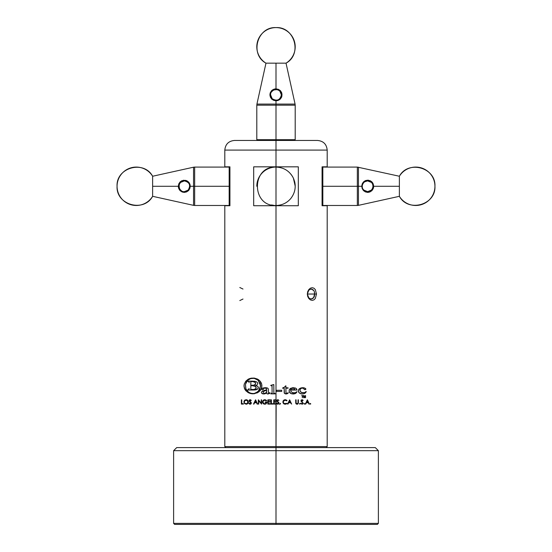 <?xml version="1.0" encoding="UTF-8"?>
<svg xmlns="http://www.w3.org/2000/svg" width="552" height="552" viewBox="0 0 552 552"><rect width="100%" height="100%" fill="white"/><g stroke="black" fill="none" stroke-linecap="round" stroke-linejoin="round"><path stroke-width="0.83" d="M276 523.379L276 524.4L377.361 524.4L174.639 524.4L276 524.4L276 523.379L378.382 523.379L276 523.379L276 450.687L378.382 450.687L276 450.687L276 523.379L173.618 523.379L276 523.379M276 447.61L276 450.687L173.618 450.687L276 450.687L276 447.61L375.312 447.61L176.688 447.61L276 447.61L276 446.589L276 447.61M239.803 287.509L242.997 289.048M242.997 299.032L239.803 300.564M308.678 297.569L307.312 294.037L307.712 291.608L308.809 289.552L310.403 288.185L312.197 287.702L313.915 288.185L315.302 289.558L316.496 294.037L314.564 294.037C315.019 300.474 307.671 300.454 307.505 294.037L314.564 294.037L313.667 297.569L311.314 299.032M259.985 382.812L260.475 384.337L258.163 380.28L260.641 385.924L258.163 391.575L254.182 393.507L251.339 393.431L248.745 392.348L245.93 389.008L245.454 384.337L247.62 380.411L250.642 378.61L254.161 378.341L258.163 380.28L255.59 378.713L253.071 378.251M245.93 382.853L246.668 381.529L245.454 384.337L245.771 388.608M244.06 386.807L244.225 384.185L245.743 381.232L248.158 379.231L251.063 378.175L254.23 378.072L257.37 379.017L260.075 381.101L261.703 384.178L261.696 387.69L261.055 389.332L258.805 391.941L254.224 393.783L251.063 393.679L248.158 392.624L244.84 389.263L244.005 385.924L244.225 384.185L245.743 381.232L249.566 378.582L254.23 378.072L258.812 379.914L261.062 382.536L261.703 384.178L261.924 385.924L261.055 389.332L260.068 390.761L257.363 392.838L252.623 393.859L248.158 392.624L245.743 390.623L244.225 387.676L244.84 389.27M276 400.269L276 403.664L274.144 403.664L276 403.664L276 404.098L276.166 403.664L276 446.589L327.191 446.589L276 446.589L276 404.098L273.757 404.098L273.757 399.834L276 399.834L276 205.73L276 399.834L273.757 399.834L273.757 404.098L276.166 404.098L276 402.022L274.144 402.022L274.144 403.664L274.144 402.022L276.166 402.022L276 400.269L274.144 400.269L274.144 401.587L276 401.587L274.144 401.587L274.144 400.269L276.166 400.269L276.166 399.834L276 400.269M235.228 140.463L317.566 140.463L276 140.463L276 150.089L327.191 150.089L276 150.089L276 166.828L298.315 166.828L298.315 205.73L253.685 205.73L253.685 166.828L276 166.828L276 150.089L224.809 150.089L224.809 166.828L229.929 166.828L229.929 205.73L224.809 205.73L229.929 205.73L229.929 166.828L224.809 166.828M327.191 150.089L276 150.089L276 140.463L317.566 140.463C323.41 141.036 326.618 144.244 327.191 150.089L327.191 166.828L322.071 166.828L327.191 166.828M304.4 397.702L303.855 395.95L303.559 397.702L303.559 395.632L304 395.632L304.552 397.385L305.118 395.632L305.553 395.632L305.553 397.702L305.256 395.95L304.4 397.702L305.256 395.95L305.553 397.702L305.553 395.632L305.118 395.632L304.552 397.385L304 395.632L303.559 395.632L303.559 397.702L303.855 395.95L304.4 397.702M305.76 391.734L304.663 392.603L306.243 391.485L305.166 393.1L302.924 393.956L301.019 393.824L298.998 392.651L298.363 391.037L298.839 389.332L300.329 388.187L302.758 387.697L305.09 388.215L305.746 389.422L304.49 389.629L303.393 388.27L301.565 388.166L300.178 389.25L300.033 390.816L301.489 392.555L304.663 392.603L301.999 392.741L300.598 391.865M284.701 386.986L285.908 385.848L285.908 387.821L288.096 387.821L288.096 388.194L285.908 388.194L285.998 392.803L286.792 393.245L288.372 392.755L287.026 393.811L285.646 393.962L284.425 393.362L284.183 388.194L282.583 388.194L284.701 386.986M305.732 404.098L305.318 404.098L307.395 399.834L309.361 404.098L308.313 402.732L306.381 402.732L305.732 404.098L306.381 402.732L308.313 402.732L309.361 404.098L307.395 399.834L305.318 404.098L306.381 402.732L305.732 404.098M302.938 403.74L303.172 402.939L302.179 404.195L300.667 403.277L301.965 403.774L302.793 403.153L301.006 401.069L301.282 399.972L302.323 399.772L303.124 400.448L301.378 400.462L302.351 401.808M295.803 403.415L295.686 399.834L296.072 399.834L296.127 403.139L297.079 403.774L297.97 403.132L298.039 399.834L298.425 399.834L298.149 403.671L296.997 404.209L295.803 403.415M282.9 402.146L283.059 401.069L284.315 399.869L285.86 399.807L287.047 400.614L284.804 400.193L283.342 401.449L283.417 402.691L284.245 403.56L287.047 403.312L285.984 404.085L283.797 403.802L282.9 402.146M279.002 402.946L278.022 404.188L276.49 403.277L277.787 403.774L278.608 403.202L276.828 401.062L277.242 399.883L278.16 399.779L278.953 400.448L277.656 400.172L277.145 400.704L279.002 402.946M322.071 205.73L322.071 166.828L322.071 205.73L327.191 205.73L322.071 205.73M280.54 403.526L279.664 404.519L280.147 403.333L280.54 403.526L280.147 403.333L279.664 404.519L280.54 403.526M288.013 404.098L287.592 404.098L289.676 399.834L291.642 404.098L290.593 402.732L288.661 402.732L288.013 404.098L288.661 402.732L290.593 402.732L291.642 404.098L289.676 399.834L287.592 404.098L288.013 404.098M299.75 404.147L299.577 403.54L300.143 403.657L299.881 404.147L300.171 403.733L299.543 403.574L299.819 404.154L300.109 403.595M304.359 404.154L304.035 403.65L304.642 403.588L304.421 404.147L304.628 403.567L304.007 403.726M310.493 404.147L310.079 403.885L310.431 403.443L310.659 404.071L310.59 403.477L310.072 403.802L310.486 404.147M281.72 390.285L281.72 391.396L276.421 391.396L276.421 390.285L281.72 390.285L276.421 390.285L276.421 391.396L281.72 391.396L281.72 390.285M295.417 388.042L293.05 387.711L295.941 388.304L296.997 390.043L290.593 390.043L291.166 391.72L292.753 392.7L295.189 392.741L296.997 391.644L296.417 392.72L294.94 393.707L291.152 393.617L289.2 391.651L289.2 390.147L289.979 388.843L293.05 387.711L289.979 388.843L290.587 388.387L289.496 389.436L289.117 390.726M303.296 395.867L302.634 395.867L302.337 397.702L302.337 395.867L301.675 395.632L303.296 395.632L301.675 395.632L302.337 395.867L302.337 397.702L302.634 395.867L303.296 395.867M314.392 292.374L314.564 294.037L316.496 294.037L315.302 298.522L313.915 299.888L312.197 300.378L310.403 299.888L308.803 298.522L307.712 296.465L307.312 294.037L308.678 290.504M225.83 447.61L224.809 446.589L276 446.589L224.809 446.589L224.809 205.73M267.589 393.976L268.969 393.728L267.382 393.942L268.969 393.728L270.011 392.755L268.099 393.969L266.995 393.769L266.678 393.003L263.946 393.976L261.731 393.3L261.386 392.299L261.945 391.402L266.678 389.795L266.319 388.463L264.905 388.07L263.587 388.491L263.256 389.622L262.179 389.726L261.8 388.918L262.759 388.118L265.236 387.697L267.823 388.215L268.362 389.036L268.479 392.996L270.011 392.755L269.438 393.079M273.047 403.664L273.047 404.098L271.025 404.098L271.025 399.834L271.405 399.834L271.405 403.664L273.047 403.664L271.405 403.664L271.405 399.834L271.025 399.834L271.025 404.098L273.047 404.098L273.047 403.664M262.524 402.36L262.883 400.69L263.918 399.876L265.319 399.779L266.706 400.559L266.375 400.876L264.415 400.193L262.918 401.58L263.283 403.05L264.705 403.767L265.988 403.443L266.568 402.608L265.174 402.456L265.174 402.022L266.975 402.022L266.029 403.912L264.063 404.098L262.897 403.25L262.49 401.966L262.621 402.732M253.941 404.098L253.52 404.098L255.597 399.834L257.57 404.098L256.521 402.732L254.589 402.732L253.941 404.098L254.589 402.732L256.521 402.732L257.57 404.098L255.597 399.834L253.52 404.098L254.589 402.732L253.941 404.098M243.908 402.236L244.646 403.65L246.344 404.202L244.646 403.65L243.908 401.739L244.957 400.048L246.903 399.848L248.179 401.014L248.331 402.449L247.655 403.629L246.144 404.209L247.358 403.864L248.186 402.905L247.655 403.629M243.404 403.664L243.404 404.098L241.383 404.098L241.383 399.834L241.762 399.834L241.762 403.664L243.404 403.664L241.762 403.664L241.762 399.834L241.383 399.834L241.383 404.098L243.404 404.098L243.404 403.664M251.326 402.939L250.546 404.14L249.055 403.65L249.18 403.063L250.118 403.774L250.953 403.05L249.276 401.304L249.29 400.124L250.311 399.738L251.277 400.448L249.532 400.462L250.498 401.801M261.531 404.098L258.715 400.752L258.715 404.098L258.336 404.098L258.336 399.834L261.234 403.195L261.234 399.834L261.613 399.834L261.613 404.098L261.613 399.834L261.234 399.834L261.234 403.195L258.336 399.834L258.336 404.098L258.715 404.098L258.715 400.752L261.531 404.098M270.259 403.664L270.259 404.098L267.851 404.098L267.851 399.834L270.259 399.834L270.259 400.269L268.231 400.269L268.231 401.587L270.259 401.587L270.259 402.022L268.231 402.022L268.231 403.664L270.259 403.664L268.231 403.664L268.231 402.022L270.259 402.022L270.259 401.587L268.231 401.587L268.231 400.269L270.259 400.269L270.259 399.834L267.851 399.834L267.851 404.098L270.259 404.098L270.259 403.664M273.827 392.506L273.827 384.62L270.749 385.358L273.827 384.62L273.868 393.031L275.186 393.617L270.749 393.859L272.095 392.769L272.06 385.993L270.901 385.606L271.487 385.503M224.809 150.089C225.382 144.244 228.59 141.036 234.434 140.463L234.635 140.463M276 140.463L234.434 140.463L276 140.463L276 139.697L276 140.463M276 150.089L224.809 150.089L276 150.089M276 205.73L298.315 205.73L298.315 166.828L253.685 166.828L253.685 205.73L276 205.73M314.564 294.037L307.505 294.037C307.671 287.599 315.026 287.627 314.564 294.037M313.667 290.511L311.321 289.048M244.322 400.635L243.908 401.739M245.295 399.876L244.467 400.462M246.109 399.724L247.634 400.283L246.109 399.724M247.282 400.027L248.269 401.235M248.379 401.966L248.331 402.449M247.51 400.738L246.778 400.276L248 401.966L246.778 400.276L244.895 400.621L244.288 402.187L244.895 400.621L244.446 401.207M244.902 403.326L246.295 403.767L247.634 403.063L246.13 403.774L244.688 403.112M247.827 401.194L247.827 402.739L248 401.966L246.937 403.602M244.384 402.601L244.288 402.187M245.481 400.276L246.62 400.221M246.509 399.751L246.903 399.848L246.509 399.751M246.544 404.174L246.937 404.078M249.946 404.195L249.352 403.961L250.546 404.14L251.222 403.54L250.932 403.905M250.042 403.767L249.18 403.063L248.821 403.277L249.352 403.961M249.352 403.326L250.118 403.774L250.946 403.146M250.401 403.733L250.87 403.367M250.905 402.822L250.622 402.436M249.849 401.815L249.49 401.532M249.766 399.786L249.111 400.504L249.407 401.456M250.477 399.772L251.05 400.159L249.952 399.738M251.167 400.297L250.684 400.421L250.932 400.711M249.518 400.931L249.842 400.207L250.76 400.504L250.222 400.172M250.042 401.47L249.511 400.904M249.69 400.29L250.097 400.159M250.981 402.236L251.229 402.608M250.222 404.202L250.746 404.043M255.597 399.834L257.57 404.098L255.597 399.834M257.156 404.098L256.901 403.553L257.156 404.098M256.777 403.277L256.521 402.732L256.777 403.277M253.52 404.098L255.548 399.834L253.52 404.098M256.321 402.298L255.569 400.662L256.321 402.298L254.796 402.298L255.569 400.662L254.796 402.298L255.569 400.662L254.796 402.298L256.321 402.298L255.569 400.662M258.412 399.834L261.234 403.195L258.412 399.834M263.601 400.545L263.035 401.235L264.415 400.193L266.375 400.876L266.706 400.559L265.312 399.772M263.214 400.924L262.876 401.946L263.332 400.786M263.511 403.284L264.16 403.65L262.883 402.139M265.043 403.767L264.525 403.74M264.705 403.767L265.988 403.443L266.519 402.746L265.174 402.456L265.174 402.022L266.975 402.022L266.809 402.974M265.988 403.443L265.188 403.753M262.897 403.25L263.849 404.023L265.698 404.071M264.677 399.724L263.166 400.345L262.504 401.704M264.049 404.092L264.732 404.209M264.346 399.758L263.166 400.345M274.144 403.664L276 403.664L274.144 403.664M278.988 403.284L277.787 404.209L277.007 403.94L277.787 404.209L277.007 403.94L276.49 403.277L277.007 403.94L276.49 403.277L277.007 403.94L276.49 403.277L276.856 403.063L277.787 403.774L276.856 403.063M278.091 403.726L278.622 403.05L277.787 403.774M278.622 403.05L276.766 400.717L277.007 401.366L277.076 400L278.222 399.8L277.718 399.731M276.952 401.297L277.076 400M278.256 400.331L278.953 400.448L278.222 399.8M277.904 400.172L277.145 400.704L277.345 400.303L277.428 401.256L277.152 400.766M277.428 401.256L278.001 401.677L277.428 401.256M278.249 404.126L279.008 403.057L278.353 401.946M277.187 401.552L277.546 401.835M285.715 399.779L286.84 400.366L286.716 400.876L285.163 400.159L283.417 401.256L284.287 400.359M283.7 403.139L283.273 401.973L283.597 400.938M284.625 400.234L285.039 400.166M286.033 403.595L284.135 403.498M285.984 404.085L287.047 403.312L286.681 403.705L287.047 403.312L286.398 403.36M285.722 404.154L284.225 404.036M284.232 404.036L285.191 404.209L283.431 403.464M282.921 402.353L283.307 403.298M285.184 399.724L283.417 400.497L282.893 401.939M283.273 401.877L283.342 401.463M283.597 403.008L283.348 402.518M286.226 403.988L286.681 403.705M284.963 399.731L283.921 400.069M289.676 399.834L291.642 404.098L289.676 399.834M290.849 403.277L290.593 402.732M287.592 404.098L289.621 399.834L287.592 404.098M290.393 402.298L289.641 400.662L290.393 402.298L288.868 402.298L289.641 400.662L288.868 402.298L289.641 400.662L290.393 402.298L289.641 400.662L288.868 402.298L290.393 402.298M296.997 403.767L296.086 402.96L296.072 399.834L295.686 399.834L295.748 403.243M297.97 403.132L297.376 403.726L296.327 403.477M298.377 403.07L298.425 399.834L298.039 399.834L298.032 402.725M298.149 403.671L297.1 404.209L297.901 403.933M296.686 404.161L296.12 403.871M296.196 403.305L296.086 402.96M297.942 403.208L297.542 403.65M297.397 404.181L297.935 403.905M300.778 403.471L301.965 404.209L303.069 403.54M301.82 403.76L300.667 403.277M302.11 403.76L302.786 402.932M301.268 401.47L302.758 402.822M301.875 401.953L301.42 401.601M301.026 400.297L301.13 401.304M301.282 399.972L302.482 399.834M302.896 400.159L302.779 400.711L303.124 400.448L302.634 399.924M301.406 401.014L302.179 401.677L301.323 400.773L301.951 400.159L301.537 400.29M301.675 403.719L301.109 403.202M301.364 401.552L301.723 401.835M302.392 404.14L302.779 403.912M304.711 403.76L304.035 403.65M309.023 403.367L309.361 404.098L309.023 403.367M308.947 404.098L308.313 402.732M306.132 402.373L307.34 399.834L306.132 402.373M308.113 402.298L307.36 400.662L308.113 402.298L306.588 402.298L307.36 400.662L306.588 402.298L308.113 402.298L307.36 400.662L308.113 402.298M307.36 400.662L306.588 402.298M267.796 393.983L267.382 393.942M264.96 393.783L265.657 393.486M264.843 393.824L263.649 393.983M261.731 393.3L262.897 393.914L261.869 393.431M262.221 391.216L262.814 390.919M266.223 388.387L266.678 389.795L264.077 390.471M265.809 388.187L264.905 388.07L265.809 388.187M263.401 389.464L263.587 388.491L264.905 388.07M262.11 389.698L263.18 389.664M262.117 388.518L261.938 389.588M261.8 388.918L262.579 388.208M264.222 387.752L262.317 388.36M265.774 387.711L267.575 388.077M266.402 387.766L266.788 387.835M267.444 388.022L268.037 388.394M268.341 388.932L268.41 392.058M268.893 393.245L268.527 393.086M264.463 393.238L264.919 393.217M264.594 393.245L266.678 392.562L265.664 393.017L266.678 392.562L266.63 390.174M263.118 391.961L263.145 392.362M263.621 392.962L263.249 392.603M264.643 390.747L263.283 391.582L266.678 390.167L265.657 390.436L266.678 390.167L266.43 392.686M263.152 391.823L264.146 390.954L263.283 391.582M269.507 393.445L270.011 393.1M266.678 390.167L265.146 390.588M274.158 393.452L275.186 393.859L270.749 393.859L271.77 393.452L272.101 392.506L272.06 393.031M272.039 385.876L272.101 392.506M270.749 385.358L273.392 384.62L270.749 385.358M272.095 386.359L272.101 387.083M285.908 392.224L285.908 388.194L288.096 388.194L288.096 387.821L285.908 387.821L285.66 385.848L284.432 387.193L282.583 388.015L284.183 388.194L284.183 392.334M286.412 393.183L285.943 392.61M287.93 393.293L288.372 392.755L287.247 393.176M287.654 393.507L286.343 393.962M286.688 393.907L284.425 393.362M284.19 392.513L284.266 393.045M283.845 387.545L282.9 387.932M285.66 385.848L285.329 386.324M290.649 390.65L291.166 391.72L290.593 390.043L296.997 390.043L296.61 388.884L296.997 390.043M291.484 392.03L290.987 391.485M292.153 392.458L294.409 392.858M295.479 393.459L296.203 392.934M293.781 393.956L295.21 393.59M296.417 392.72L296.907 391.948L296.417 392.72M290.745 393.424L291.297 393.673M289.131 391.285L289.945 392.865L291.152 393.617M291.815 393.831L293.485 393.976L291.815 393.831M293.416 387.697L291.967 387.849M295.686 388.159L296.61 388.884L295.686 388.159M293.878 388.256L291.449 388.442L290.593 389.671L290.69 389.291L290.593 389.671L294.906 389.671L293.878 388.256L294.906 389.671L290.593 389.671M292.146 388.159L292.877 388.07M290.876 388.946L291.449 388.442M289.2 391.651L289.489 392.313M289.2 390.147L289.131 390.533M291.028 388.159L290.587 388.387M306.243 391.485L305.622 392.665L304.097 393.679L305.987 392.12M304.097 393.679L302.627 393.976M299.198 392.858L298.735 392.293L299.764 393.286L301.992 393.976M303.655 387.759L301.357 387.849L299.149 388.981L298.363 390.643L298.984 392.638M298.632 389.671L299.129 388.994M304.097 387.835L305.677 388.663M305.87 389.125L305.498 389.581L305.815 388.863M305.077 389.664L305.498 389.581M301.985 388.091L303.393 388.27L303.807 388.912L303.648 388.491M301.157 388.311L300.778 388.546M300.44 388.856L299.957 390.209L300.302 389.043M300.033 390.816L299.971 389.96M301.019 393.824L301.668 393.949M299.764 393.286L300.378 393.611M298.446 391.609L298.735 392.293M298.473 390.043L298.384 390.436M299.639 388.58L299.294 388.843M301.357 387.849L301.006 387.939M302.986 387.704L302.406 387.711M300.012 389.712L300.178 389.25M302.524 392.845L301.999 392.741M305.049 392.417L304.442 392.679M261.062 382.536L260.075 381.101M244.06 385.048L244.005 385.924M254.451 393.459L255.548 393.155M251.671 393.493L251.243 393.41M246.675 390.333L245.93 389.008L246.675 390.333M261.696 387.69L261.8 387.221M249.111 393.093L249.456 393.231M245.812 390.706L246.123 391.051M244.971 389.512L245.295 390.036M244.288 387.897L244.488 388.491M244.336 383.799L244.232 384.164M249.566 378.582L248.158 379.231M257.37 379.017L254.224 378.072L251.063 378.175M258.715 379.845L258.012 379.369M261.655 383.999L261.489 383.481M248.745 392.348L247.627 391.451L249.994 393.01L252.685 393.604M253.085 393.604L254.182 393.507M255.59 393.141L259.164 390.45M259.198 390.409L259.957 389.098M259.985 389.036L260.475 384.337M248.731 379.521L247.62 380.411L248.731 379.521M246.668 381.529L247.62 380.411L246.668 381.529M252.754 385.71L250.829 385.765L250.829 389.471L254.424 389.498L256.135 388.325L255.569 386.469L252.43 385.71L254.713 386.027L253.292 385.744L255.755 386.628L256.245 387.607M252.374 381.522L250.829 381.667L250.829 385.241L250.829 381.667L252.63 381.522L250.829 381.667L250.829 385.241L254.279 385.192L255.486 384.296L255.61 383.205L255.045 382.281L252.374 381.522L254.375 381.86L255.61 383.205M252.43 385.71L250.829 385.765L250.829 389.471L250.829 385.765L252.43 385.71L251.608 385.717M251.339 389.553L254.168 389.553M253.92 389.588L256.135 388.325L254.92 389.346L252.906 389.65L253.92 389.588M250.829 385.241L253.83 385.268M253.534 385.303L255.486 384.296L254.527 385.123L253.037 385.331M255.486 384.296L255.638 383.488L254.672 385.068M257.722 383.757L257.522 384.344L257.722 383.757M256.984 384.937L255.569 385.551L256.549 385.765L255.569 385.551L256.445 385.255M258.005 388.601L258.094 386.773L258.336 387.401L257.812 386.441L256.549 385.765M254.217 390.002L256.915 389.484L258.122 388.429L258.343 387.511L258.094 388.477M253.513 390.022L247.379 390.022L253.133 390.022L247.379 390.022L248.669 389.602L247.379 390.022L254.651 389.974L257.591 389.05L256.452 389.671M248.793 389.519L249.104 388.422L248.393 389.712L248.848 389.471M249.069 382.184L249.104 382.75L249.069 382.184M256.728 381.929L254.976 381.308L257.115 382.226L257.736 383.55L257.115 382.226L254.976 381.308L247.379 381.149L248.897 381.736M248.359 381.453L247.379 381.149L252.623 381.149M255.045 382.281L255.403 382.688M253.954 381.708L254.831 382.115M252.878 381.536L253.382 381.584M251.215 381.598L251.595 381.549M255.397 389.112L254.92 389.346M255.031 386.152L255.638 386.524M253.747 381.177L254.092 381.197M258.122 388.429L258.336 387.835M257.377 389.215L256.942 389.471M256.238 389.74L253.892 390.009M255.859 389.822L255.438 389.898M255.114 389.933L254.651 389.974M257.522 384.344L257.68 383.964L257.522 384.344M257.115 382.232L257.66 383.053M257.729 383.654L257.715 383.295M252.726 378.251L249.973 378.851M247.379 390.022L248.393 389.712M256.915 389.484L256.176 389.753M258.094 386.773L258.343 387.511M304 395.632L304.552 397.385L304 395.632M304.628 397.15L304.87 396.405M304.704 397.702L305.256 395.95M186.652 181.415L184.354 180.904C189.688 182.291 190.944 185.362 188.128 190.123L184.368 191.654C179.959 192.289 177.075 185.23 180.67 182.374L180.173 181.836L178.303 186.279C179.987 192.31 183.374 193.766 188.467 190.647L188.128 190.123L188.791 189.329M182.45 181.256L182.001 181.456M229.929 167.849L229.163 167.083L194.656 167.083L194.656 186.279L194.656 167.083L194.656 186.279L229.929 186.279L229.163 186.279L229.163 167.083L229.163 186.279L194.656 186.279L194.656 205.475L193.545 205.358L193.545 167.201L193.545 186.279L194.656 186.279L194.656 205.475L194.656 186.279L193.545 186.279L193.545 167.201L152.628 176.247A19.196 19.196 0 0 0 117.065 186.279A19.196 19.196 0 0 0 152.628 196.312L152.628 176.247L152.628 186.279L178.303 186.279L178.807 183.837L178.303 186.279L152.628 186.279L152.628 196.312C143.796 212.782 115.989 204.937 117.065 186.279C115.989 167.622 143.796 159.776 152.628 176.247M185.313 191.572L184.368 191.654L188.128 190.123L188.467 190.647L186.604 191.903L184.375 192.393L182.077 191.958L180.083 190.633L178.758 188.612L178.303 186.279L180.193 181.822M187.307 190.778L184.444 191.654M189.736 186.514L189.653 187.238L189.736 186.514M187.28 181.767L186.003 181.159M189.26 182.885L188.832 182.319M183.305 180.249L186.714 180.704L188.563 182.015L189.819 183.975L190.267 186.279L190.005 184.506M190.267 186.279L193.545 186.279L190.267 186.279L189.778 188.674L188.467 190.647L190.267 186.279C188.825 180.352 185.465 178.869 180.173 181.836L182.181 180.559M178.807 183.837L180.173 181.836L180.67 182.374L184.368 180.904M229.929 204.709L229.163 205.475L229.163 186.279L229.163 205.475L194.656 205.475M188.57 190.537L188.957 190.088M179.545 183.899L180.67 182.374M179.007 186.645L179.331 184.402M179.372 188.273L179.11 187.411M181.422 190.771L179.987 189.391M180.58 190.095L180.932 190.412M179.503 188.57L179.945 189.336M179.089 185.251L179.393 188.315M179.821 183.409L179.11 185.155M188.467 190.647L183.112 192.268M180.29 190.826L179.331 189.709M178.524 187.901L178.324 186.728M193.545 186.279L193.545 205.358L193.545 186.279M281.023 92.984L280.83 92.543M278.38 90.079L279.905 91.211L280.444 90.714L276 88.844C269.969 90.521 268.513 93.909 271.632 99.001L272.157 98.663L270.625 94.903C269.99 90.493 277.049 87.609 279.905 91.211L281.375 94.896C279.988 100.222 276.918 101.478 272.157 98.663L272.95 99.325M294.43 140.463L295.196 139.697L295.196 105.19L276 105.19L295.196 105.19L276 105.19L276 139.697L295.196 139.697L276 139.697L276 105.19L256.804 105.19L256.921 104.086L295.078 104.086L276 104.086L276 105.19L256.804 105.19L276 105.19L276 104.086L295.078 104.086L286.033 63.163A19.196 19.196 0 0 0 276 27.6A19.196 19.196 0 0 0 265.967 63.163L286.033 63.163L276 63.163L276 88.844L278.443 89.341L280.437 90.7L281.72 92.715M270.708 95.848L270.625 94.903L272.157 98.663L271.632 99.001L270.377 97.138L269.887 94.916L270.321 92.612L271.646 90.618L273.668 89.3L276 88.844L276 63.163L265.967 63.163C249.497 54.331 257.342 26.524 276 27.6C294.658 26.524 302.503 54.331 286.033 63.163M271.501 97.842L270.625 94.978M275.765 100.271L275.041 100.195L275.765 100.271M279.747 98.76L280.471 97.883L279.747 98.76M280.864 97.186L280.485 97.863M280.513 97.821L281.12 96.538M278.429 89.334L276 88.837L280.457 90.728M279.395 99.795L279.967 99.374M282.031 93.84L281.575 97.249L280.264 99.098L278.305 100.354L276 100.802L277.773 100.54M276 100.802L276 104.086L276 100.802L273.606 100.312L271.632 99.001L276 100.802C281.927 99.36 283.411 96 280.444 90.714L279.905 91.211M257.57 140.463L256.804 139.697L276 139.697L256.804 139.697L256.804 105.19M271.743 99.105L272.191 99.491M275.634 89.541L277.877 89.866M274.013 89.907L274.868 89.652M271.508 91.956L272.888 90.521M272.191 91.115L271.867 91.466M273.709 90.038L272.943 90.48M277.028 89.624L273.964 89.928M278.87 90.362L277.132 89.645M271.632 99.001L270.011 93.647M271.453 90.825L272.571 89.866M274.378 89.058L275.551 88.858M276 104.086L256.921 104.086L276 104.086M367.632 192.393L365.396 191.903L363.533 190.647L363.871 190.123C360.173 186.997 363.25 180.711 367.632 180.904L371.317 182.36L371.806 181.822C366.535 178.869 363.175 180.352 361.732 186.279L363.533 190.647L362.222 188.68L361.732 186.279L362.319 183.657L363.878 181.594L365.307 180.697L367.798 180.166L370.357 180.794L371.806 181.822L373.2 183.85L373.697 186.279L399.372 186.279L399.372 176.247A19.196 19.196 0 0 1 434.935 186.279A19.196 19.196 0 0 1 399.372 196.312L399.372 186.279L373.697 186.279L373.235 188.632L371.931 190.619L369.943 191.951L367.922 192.393M371.931 181.939L372.752 182.988M371.71 190.826L368.888 192.268M322.071 204.709L322.837 205.475L322.837 186.279L322.837 205.475L357.344 205.475L357.344 186.279L322.837 186.279L322.837 167.083L322.837 186.279L322.071 186.279L357.344 186.279L357.344 167.083L357.344 186.279L358.455 186.279L358.455 167.201L358.455 186.279L361.732 186.279L358.455 186.279L358.455 205.358L399.372 196.312C408.204 212.782 436.011 204.937 434.935 186.279C436.011 167.622 408.204 159.776 399.372 176.247L399.372 196.312M365.583 191.247L367.556 191.654M363.216 189.336L363.871 190.123L363.533 190.647C368.632 193.759 372.02 192.303 373.697 186.279L371.806 181.822L371.317 182.36L370.047 181.477M362.264 186.514L362.347 187.238M363.775 182.533L362.974 183.595M364.679 181.787L367.632 180.904L366.073 181.132M365.59 191.254L363.871 190.123L367.632 191.654L371.42 190.095L372.607 188.315L373.007 186.21L372.669 184.402M358.455 167.201L358.455 186.279L357.344 186.279L357.344 167.083L399.372 176.247M373.476 187.901L373.676 186.728M371.765 190.785L373.242 188.612M369.523 181.249L368.177 180.932M372.165 183.395L372.552 184.12M372.993 186.645L372.628 188.267M372.027 189.377L372.331 188.894M371.317 182.36L371.323 182.367C374.932 185.224 372.041 192.289 367.632 191.654M361.739 186.1L362.236 183.85M362.933 182.615L364.009 181.491M365.031 180.828L365.769 180.504M368.453 180.214L371.744 181.76M357.344 186.279L357.344 205.475L357.344 186.279M358.455 186.279L358.455 205.358L358.455 186.279M294.561 181.373A19.196 19.196 0 0 1 295.196 186.093L293.367 178.103M291.311 174.701L290.883 174.156M280.775 167.684L278.07 167.194A19.196 19.196 0 0 1 280.83 167.698M259.771 176.026L259.198 176.999M276 167.083C251.236 165.897 251.236 206.662 276 205.475C281.968 205.358 286.895 203.032 290.794 198.513C295.589 192.213 296.452 185.41 293.367 178.103C289.71 171.079 283.914 167.408 276 167.083L276 205.475L277.214 205.441M256.804 186.279A19.196 19.196 0 0 1 274.627 167.132M292.139 175.888A19.196 19.196 0 0 1 292.746 176.902M271.57 204.958L274.068 205.378A19.196 19.196 0 0 1 271.508 204.944M276 196.312L276 176.247M277.891 205.385L278.325 205.337M375.312 447.61L378.382 450.687L378.382 523.379L377.361 524.4M174.639 524.4L173.618 523.379L173.618 450.687L176.688 447.61M327.191 205.73L327.191 446.589L326.17 447.61M194.656 167.083L193.545 167.201M193.545 205.358L152.628 196.312M295.196 105.19L295.078 104.086M256.921 104.086L265.967 63.163M357.344 167.083L322.837 167.083L322.071 167.849M357.344 205.475L358.455 205.358"/></g></svg>
